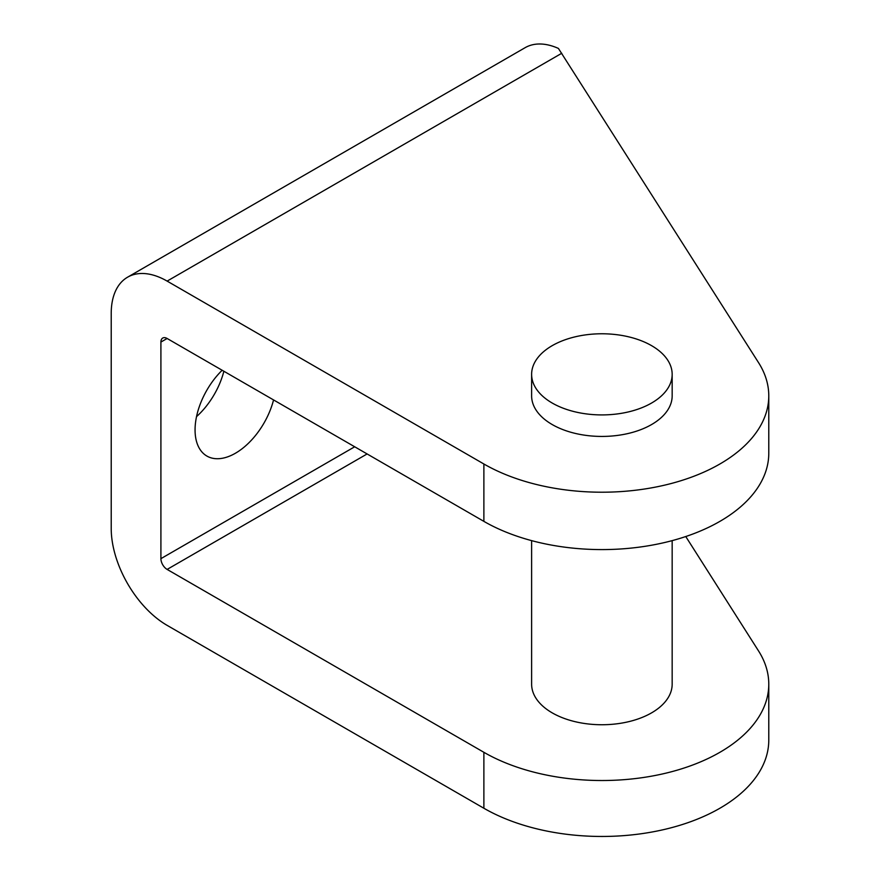 <?xml version="1.0" encoding="UTF-8"?>
<svg xmlns="http://www.w3.org/2000/svg" width="880" height="880" viewBox="0 0 880 880"><rect width="100%" height="100%" fill="white"/><g stroke="black" fill="none" stroke-linecap="round" stroke-linejoin="round"><path stroke-width="1.32" d="M672.166 540.628L672.166 684.167A70.268 40.568 180 0 1 628.782 721.655A70.268 40.568 180 0 1 552.2 712.855A70.268 40.568 180 0 1 531.619 684.167L531.619 540.628M672.166 374.341L672.166 395.857A70.268 40.568 180 0 1 628.782 433.345A70.268 40.568 180 0 1 552.2 424.545A70.268 40.568 180 0 1 531.619 395.857L531.619 374.341A70.268 40.568 180 0 1 575.003 336.864A70.268 40.568 180 0 1 651.574 345.653A70.268 40.568 180 0 1 672.166 374.341A70.268 40.568 180 0 1 628.782 411.829A70.268 40.568 180 0 1 552.2 403.029A70.268 40.568 180 0 1 531.619 374.341M196.537 416.625A57.09 32.967 120 0 0 223.872 371.25M273.559 399.938A57.09 32.967 -60 0 1 206.888 456.06A57.09 32.967 -60 0 1 195.063 429.924A57.09 32.967 -60 0 1 222.156 370.26M162.723 338.052A8.789 5.071 -120 0 0 160.908 342.067L167.123 338.481A8.789 5.071 -120 0 0 162.723 338.052L162.723 338.052M354.695 446.776L160.908 558.657A8.789 5.071 -120 0 0 162.723 564.784A8.789 5.071 -120 0 0 167.123 569.415L367.114 453.948M685.762 536.536L758.549 650.947A166.892 96.349 180 0 1 768.779 684.167A166.892 96.349 180 0 1 665.753 773.19A166.892 96.349 180 0 1 483.879 752.301L483.879 808.247L167.123 625.361A79.057 45.639 60 0 1 127.589 583.638A79.057 45.639 60 0 1 111.221 528.539L111.221 313.379A79.057 45.639 60 0 1 127.589 277.189L525.096 47.696A79.057 45.639 -120 0 1 558.415 48.422L758.549 362.637A166.892 96.349 180 0 1 768.779 395.857A166.892 96.349 180 0 1 665.753 484.88A166.892 96.349 180 0 1 483.879 463.991L167.123 281.105L561.748 53.273M525.096 47.696L127.589 277.189A79.057 45.639 60 0 1 167.123 281.105M483.879 752.301L167.123 569.415M160.908 558.657L160.908 342.067M167.123 338.481L483.879 521.367A166.892 96.349 0 0 0 665.753 542.256A166.892 96.349 0 0 0 768.779 453.233L768.779 395.857M483.879 808.247A166.892 96.349 0 0 0 665.753 829.125A166.892 96.349 0 0 0 768.779 740.113L768.779 684.167M483.879 463.991L483.879 521.367"/></g></svg>

